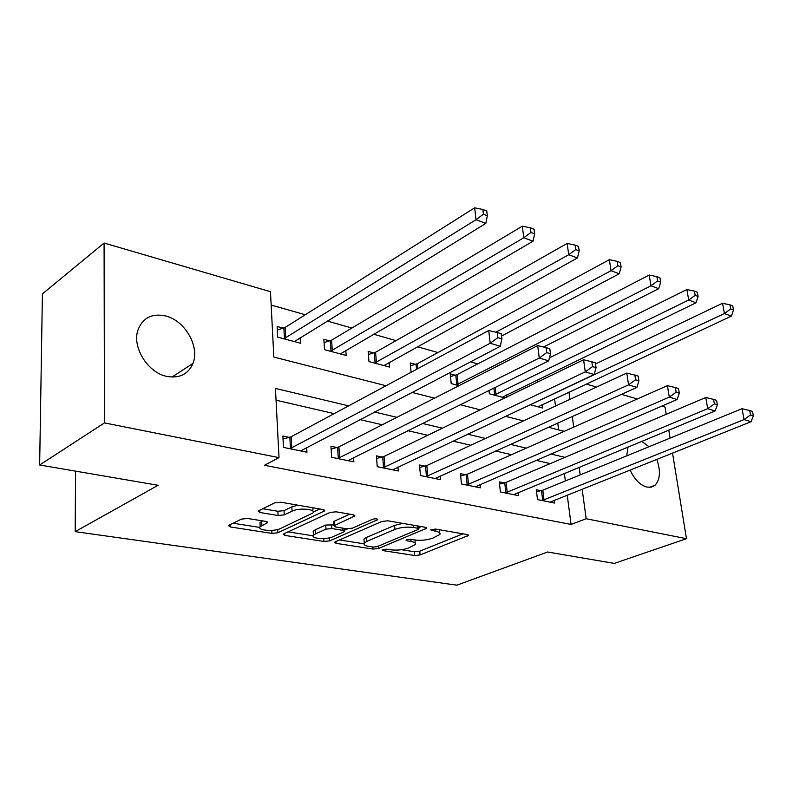<?xml version="1.0" encoding="UTF-8"?>
<svg xmlns="http://www.w3.org/2000/svg" width="793" height="793" viewBox="0 0 793 793"><rect width="100%" height="100%" fill="white"/><g stroke="black" fill="none" stroke-linecap="round" stroke-linejoin="round"><path stroke-width="1.19" d="M382.761 549.569L382.186 549.945L383.118 550.629L414.65 555.516L420.082 554.951L468.316 535.503L467.127 534.551L435.397 529.05L430.708 529.902L435.783 531.33C439.302 532.014 440.65 533.074 439.818 534.522L432.809 538.12C427.1 540.112 421.083 540.737 414.739 539.983L410.576 539.29L406.621 539.696L406.006 540.102L406.918 540.806L411.081 541.48C414.66 542.134 416.038 543.175 415.215 544.583L408.534 548.003C403.013 549.926 397.105 550.53 390.8 549.817L386.647 549.172L382.761 549.569M165.529 315.921C184.898 320.422 199.965 346.591 192.957 363.422C188.219 374.286 179.486 378.598 166.748 376.378C147.974 372.74 132.074 347.512 137.853 330.354C142.542 317.894 151.77 313.086 165.529 315.921M641.745 441.324L649.031 446.727M656.782 459.335C660.797 470.933 660.222 479.557 655.058 485.217L651.301 487.16L646.83 487.1C640.1 485.138 634.509 479.438 630.068 469.991M247.614 518.473L241.488 519.108L229.068 525.194L228.473 525.61L230.257 526.939L271.92 533.402L277.828 532.787L324.704 510.861L323.118 509.552L280.9 502.227L274.586 502.881L258.112 511.098L259.866 512.496L278.085 515.509L284.221 514.875L292.072 511.138C298.971 507.54 316.615 509.116 312.938 512.952L280.623 528.485C274.001 531.875 256.595 530.418 260.173 526.721L267.479 522.706L265.774 521.398L247.614 518.473M672.523 453.051L686.46 538.695L614.268 563.407L547.636 551.997L456.897 585.175L75.186 531.647L158.085 485.286L39.65 464.995L104.458 422.907L104.081 243.035L270.472 291.705L273.833 357.058L386.013 385.745M686.46 538.695L586.166 518.741L582.141 489.112M348.633 405.857L275.449 388.431L279.007 457.63L264.466 465.283L571.079 524.451L586.166 518.741M279.007 457.63L104.458 422.907M335.34 541.748L334.587 542.253L336.054 543.334L372.997 549.063L378.568 548.488L426.505 528.316L425.207 527.276L387.946 520.813L382.018 521.417L335.34 541.748M323.96 541.46L284.756 535.384L283.141 534.185L329.997 512.447L336.113 511.812L353.301 514.796L354.798 516.025L333.972 525.749L335.479 526.929L346.551 528.753L352.429 528.148L372.541 519.296C375.585 518.523 377.319 518.652 377.726 519.673L329.69 540.866L323.96 541.46L323.772 538.546M571.079 524.451L567.223 495.07M565.369 480.954L564.368 473.391M550.183 463.627L536.048 460.356M511.505 454.676L495.605 450.999M470.745 445.25L452.902 441.116M427.734 435.298L407.761 430.668M382.285 424.77L359.943 419.606M334.17 413.639L276.053 400.187M540.965 490.718L536.286 489.717L537.495 499.56L554.654 503.089L554.287 500.234M504.209 482.927L499.293 481.886L500.423 491.957L518.444 495.655L518.087 492.572M465.59 474.749L460.416 473.659L461.467 483.958L480.409 487.844L480.052 484.513M424.949 466.145L419.507 464.995L420.468 475.532L440.412 479.636L440.065 476.008M382.147 457.085L376.407 455.866L377.26 466.671L398.284 470.983L397.947 467.027M336.995 447.52L330.929 446.241L331.662 457.303L353.866 461.863L353.549 457.521M289.286 437.419L282.873 436.061L283.478 447.411L306.941 452.228L306.663 447.44M539.012 381.364L536.088 380.531M477.733 363.908L470.497 361.846M437.944 352.568L417.386 346.71M396.054 340.623L373.503 334.2M351.884 328.034L327.162 320.996M305.265 314.752L271.156 305.037M558.659 429.895L557.747 423.016M555.516 406.046L554.565 398.81M542.085 404.648L542.521 408.028L530.12 404.708M506.578 394.884L506.826 396.966M488.974 390.443L489.35 393.794L504.824 397.937M455.271 375.248L450.216 373.86L451.207 383.584L459.008 385.676M415.552 364.374L410.229 362.916L411.081 372.264M373.761 352.935L368.16 351.398L368.963 361.568L389.472 367.06L389.085 362.401M329.739 340.891L323.841 339.275L324.535 349.673L346.154 355.462L345.778 350.367M283.319 328.183L277.094 326.478L277.649 337.124L300.468 343.23L300.141 337.62M75.553 471.151L75.186 531.647M661.739 406.135L665.04 407.096L666.219 414.313M668.786 430.123L670.095 438.113M39.65 464.995L42.416 293.906L104.081 243.035M586.166 384.03L596.544 387.063M621.425 394.339L637.294 398.988M626.698 455.866L627.997 447.024M573.726 427.13L572.278 416.474M569.949 399.365L568.958 392.079M412.013 392.396L434.524 398.155M460.158 404.708L480.251 409.842M505.518 416.315L523.42 420.885M548.33 427.258L564.239 431.333M564.943 457.353L550.808 453.983M526.265 448.144L510.355 444.358M485.475 438.43L467.612 434.177M442.415 428.18L422.401 423.422M396.867 417.336L374.474 412.013M580.208 474.878L579.177 467.255M415.076 542.977L415.135 540.043M439.659 532.827L439.719 529.793M401.565 549.718L414.313 551.72L419.745 551.165L462.953 533.828M418.813 527.623L421.261 526.592M339.473 539.954L363.937 543.8M373.146 547.061L377.062 546.655L418.288 529.437L418.932 529.01L418.01 528.277L413.51 527.494C406.908 526.681 400.713 527.315 394.914 529.417L366.812 541.361L364.235 543.076C363.333 544.593 364.81 545.693 368.666 546.367L373.146 547.061M402.844 523.4L394.587 525.392L394.914 529.417M364.066 540.866L363.937 539.131L366.515 537.416L394.587 525.392M313.146 535.81L287.909 531.835M349.782 514.181L334.468 521.11L333.744 522.28M347.602 528.862L344.331 530.309M315.376 533.917L313.433 535.235C310.251 538.685 326.438 539.864 332.991 536.702L343.637 532.024L344.41 531.488L342.933 530.358L331.87 528.544L325.973 529.159L315.376 533.917L315.128 529.853L313.185 531.191L313.285 532.807M315.128 529.853L325.715 525.065L333.912 524.847M260.064 524.351L259.985 522.547L262.632 520.892M312.819 511.049L313.037 507.807M297.97 505.191L291.844 506.876L292.072 511.138M262.681 508.719L277.877 511.267L284.003 510.633L291.844 506.876M313.294 512.01L319.787 508.977M233.092 523.221L259.826 527.424M537.991 406.819L731.354 316.129L724.435 313.522L722.542 303.263L595.533 363.977M730.74 308.963L733.505 310.023L732.732 305.929L729.966 304.859L730.74 308.963L724.435 313.522L530.289 404.757M733.505 310.023L731.354 316.129M722.542 303.263L729.966 304.859M542.184 500.532L744.042 419.596L751.06 421.707L550.035 502.138M536.534 491.749L542.799 490.183L742.02 408.692L744.042 419.596L750.545 414.947L753.35 415.81L752.537 411.448L749.732 410.576L750.545 414.947M749.732 410.576L742.02 408.692M751.06 421.707L753.35 415.81M502.256 397.253L696.016 302.787L688.711 300.032L686.877 289.534L549.45 357.851M695.174 295.343L698.088 296.463L697.344 292.27L694.43 291.14L695.174 295.343L688.711 300.032L494.178 395.092M698.088 296.463L696.016 302.787M686.877 289.534L694.43 291.14M543.552 347.017L658.686 288.692L650.974 285.777L649.209 275.032L457.075 374.613L450.493 376.566M657.605 280.95L660.688 282.13L659.964 277.837L656.882 276.648L657.605 280.95L650.974 285.777L456.282 384.942M660.688 282.13L658.686 288.692M649.209 275.032L656.882 276.648M501.563 336.044L619.214 273.783L611.046 270.691L609.351 259.688L417.366 363.709L410.487 365.801M617.846 265.724L621.107 266.973L620.423 262.582L617.162 261.323L617.846 265.724L611.046 270.691L495.873 332.198M621.107 266.973L619.214 273.783M609.351 259.688L617.162 261.323M505.359 492.968L707.723 408.682L715.147 410.913L513.606 494.663M499.531 484.047L506.053 482.382L705.77 397.501L707.723 408.682L714.394 403.885L717.368 404.797L716.565 400.326L713.601 399.414L714.394 403.885M713.601 399.414L705.77 397.501M715.147 410.913L717.368 404.797M466.651 485.019L669.292 397.124L677.153 399.484L475.324 486.803M460.654 475.959L467.454 474.184L667.399 385.656L669.292 397.124L676.142 392.188L679.284 393.15L678.521 388.57L675.378 387.599L676.142 392.188M675.378 387.599L667.399 385.656M677.153 399.484L679.284 393.15M425.92 476.652L628.552 384.863L636.888 387.38L435.05 478.536M419.735 467.454L426.832 465.56L626.748 373.097L628.552 384.863L635.59 379.778L638.92 380.799L638.187 376.1L634.856 375.069L635.59 379.778M634.856 375.069L626.748 373.097M636.888 387.38L638.92 380.799M383.961 365.583L577.393 257.983L568.72 254.712L567.134 243.431L375.585 352.251L368.408 354.491M575.708 249.587L579.177 250.915L578.523 246.405L575.064 245.067L575.708 249.587L568.72 254.712L374.574 363.075M579.177 250.915L577.393 257.983M567.134 243.431L575.064 245.067M383.019 467.85L585.284 371.858L594.155 374.524L392.644 469.823M376.616 458.503L384.04 456.471L583.579 359.774L585.284 371.858L592.53 366.604L596.068 367.694L595.374 362.857L591.826 361.767L592.53 366.604M591.826 361.767L583.579 359.774M594.155 374.524L596.068 367.694M340.346 353.906L533.005 241.221L523.796 237.741L522.309 226.174L331.583 340.177L324.059 342.586M530.983 232.448L534.66 233.866L534.046 229.236L530.378 227.819L530.983 232.448L523.796 237.741L330.443 351.259M534.66 233.866L533.005 241.221M522.309 226.174L530.378 227.819M294.342 341.595L485.812 223.398L476.018 219.691L474.65 207.825L285.173 327.44L277.282 330.037M483.403 214.229L487.318 215.726L486.753 210.988L482.848 209.481L483.403 214.229L476.018 219.691L283.894 338.799M487.318 215.726L485.812 223.398M474.65 207.825L482.848 209.481M337.739 458.552L539.26 358.02L548.697 360.855L347.899 460.634M331.117 449.076L338.898 446.885L537.664 345.599L539.26 358.02L546.704 352.588L550.481 353.747L549.827 348.781L546.06 347.621L546.704 352.588M546.06 347.621L537.664 345.599M548.697 360.855L550.481 353.747M289.901 448.729L490.193 343.26L500.264 346.293L300.646 450.939M283.042 439.114L291.2 436.755L488.736 330.493L490.193 343.26L497.865 337.649L501.89 338.879L501.295 333.774L497.27 332.535L497.865 337.649M497.27 332.535L488.736 330.493M500.264 346.293L501.89 338.879M383.029 549.47L383.118 550.629M431.491 529.417L431.6 530.616M406.819 539.627L406.918 540.806M410.893 539.349L411.081 541.48M435.565 529.08L435.783 531.33M467.156 534.561L467.325 536.147M419.745 551.165L420.082 554.951M414.313 551.72L414.65 555.516M425.425 527.325L425.573 528.941M378.39 546.109L378.568 548.488M372.839 547.011L372.997 549.063M335.925 541.49L336.054 543.334M417.812 525.997L418.01 528.277M413.312 525.214L413.51 527.494M366.515 537.416L366.812 541.361M284.657 533.342L284.756 535.384M353.866 514.925L353.985 516.58M334.468 521.11L334.745 525.224M377.042 518.929L377.131 520.089M329.491 537.793L329.69 540.866M342.784 528.138L342.933 530.358M331.603 524.46L331.87 528.544M325.715 525.065L325.973 529.159M266.745 521.635L266.825 523.162M261.71 521.338L261.898 525.511M284.003 510.633L284.221 514.875M277.877 511.267L278.085 515.509M259.757 510.147L259.866 512.496M323.831 509.721L323.94 511.396M277.659 529.486L277.828 532.787M271.771 530.368L271.92 533.402M230.178 524.649L230.257 526.939M542.709 500.403L541.49 490.589M544.028 500.006L542.799 490.183M495.159 387.38L495.972 394.488M493.89 388.005L494.693 394.954M457.075 374.613L458.086 384.318M455.797 375.099L456.798 384.803M417.366 363.709L417.822 368.636M416.067 364.225L416.543 369.32M505.884 492.84L504.735 482.808M507.213 492.423L506.053 482.382M467.186 484.89L466.125 474.62M468.524 484.454L467.454 474.184M426.465 476.524L425.494 466.016M427.814 476.068L426.832 465.56M375.585 352.251L376.407 362.391M374.286 352.776L375.109 362.916M383.564 467.711L382.702 456.946M384.912 467.236L384.04 456.471M331.583 340.177L332.297 350.556M330.284 340.722L330.988 351.101M285.173 327.44L285.758 338.066M283.864 328.015L284.449 338.631M338.304 458.404L337.55 447.371M339.652 457.918L338.898 446.885M290.466 448.58L289.851 437.27M291.824 448.075L291.2 436.755M192.957 363.422L171.982 377.081M655.058 485.217L649.398 487.388M468.266 534.997L468.316 535.503M426.456 527.761L426.505 528.316M418.674 526.146L418.902 528.614M363.937 539.131L364.235 543.076M354.758 515.351L354.798 516.025M333.694 521.645L333.972 525.749M313.185 531.191L313.433 535.235M344.202 528.366L344.37 530.894M267.449 522.022L267.479 522.706M259.985 522.547L260.173 526.721M324.664 510.147L324.704 510.861"/></g></svg>
